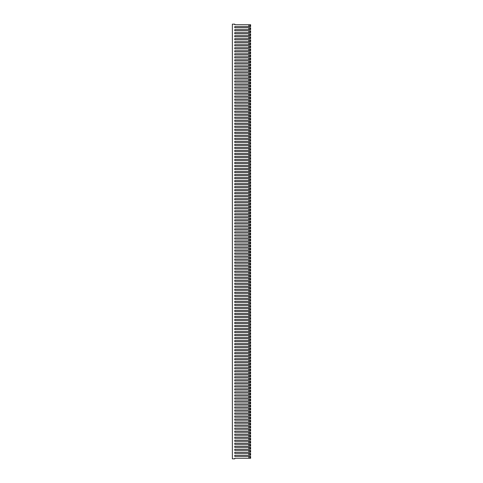 <?xml version="1.0" encoding="UTF-8"?>
<svg xmlns="http://www.w3.org/2000/svg" width="483" height="483" viewBox="0 0 483 483"><rect width="100%" height="100%" fill="white"/><g stroke="black" fill="none" stroke-linecap="round" stroke-linejoin="round"><path stroke-width="0.72" d="M234.78 456.423L234.78 455.24L234.78 456.423L248.83 456.423L248.83 458.258L234.78 458.258L234.78 458.85L232.371 458.85L232.371 24.15L234.78 24.15L234.78 24.742L234.78 24.15M234.78 453.404L234.78 452.221L234.78 453.404L248.83 453.404L248.83 455.24L234.78 455.24M234.78 450.385L234.78 449.202L234.78 450.385L248.83 450.385L248.83 452.221L234.78 452.221M234.78 447.367L234.78 446.183L234.78 447.367L248.83 447.367L248.83 449.202L234.78 449.202M234.78 444.348L234.78 443.165L234.78 444.348L248.83 444.348L248.83 446.183L234.78 446.183M234.78 441.329L234.78 440.146L234.78 441.329L248.83 441.329L248.83 443.165L234.78 443.165M234.78 438.31L234.78 437.127L234.78 438.31L248.83 438.31L248.83 440.146L234.78 440.146M234.78 435.292L234.78 434.108L234.78 435.292L248.83 435.292L248.83 437.127L234.78 437.127M234.78 432.273L234.78 431.09L234.78 432.273L248.83 432.273L248.83 434.108L234.78 434.108M234.78 429.254L234.78 428.071L234.78 429.254L248.83 429.254L248.83 431.09L234.78 431.09M234.78 426.235L234.78 425.052L234.78 426.235L248.83 426.235L248.83 428.071L234.78 428.071M234.78 423.217L234.78 422.033L234.78 423.217L248.83 423.217L248.83 425.052L234.78 425.052M234.78 420.198L234.78 419.015L234.78 420.198L248.83 420.198L248.83 422.033L234.78 422.033M234.78 417.179L234.78 415.996L234.78 417.179L248.83 417.179L248.83 419.015L234.78 419.015M234.78 414.16L234.78 412.977L234.78 414.16L248.83 414.16L248.83 415.996L234.78 415.996M234.78 411.142L234.78 409.958L234.78 411.142L248.83 411.142L248.83 412.977L234.78 412.977M234.78 408.123L234.78 406.94L234.78 408.123L248.83 408.123L248.83 409.958L234.78 409.958M234.78 405.104L234.78 403.921L234.78 405.104L248.83 405.104L248.83 406.94L234.78 406.94M234.78 402.085L234.78 400.902L234.78 402.085L248.83 402.085L248.83 403.921L234.78 403.921M234.78 399.067L234.78 397.883L234.78 399.067L248.83 399.067L248.83 400.902L234.78 400.902M234.78 396.048L234.78 394.865L234.78 396.048L248.83 396.048L248.83 397.883L234.78 397.883M234.78 393.029L234.78 391.846L234.78 393.029L248.83 393.029L248.83 394.865L234.78 394.865M234.78 390.01L234.78 388.827L234.78 390.01L248.83 390.01L248.83 391.846L234.78 391.846M234.78 386.992L234.78 385.808L234.78 386.992L248.83 386.992L248.83 388.827L234.78 388.827M234.78 383.973L234.78 382.79L234.78 383.973L248.83 383.973L248.83 385.808L234.78 385.808M234.78 380.954L234.78 379.771L234.78 380.954L248.83 380.954L248.83 382.79L234.78 382.79M234.78 377.935L234.78 376.752L234.78 377.935L248.83 377.935L248.83 379.771L234.78 379.771M234.78 374.917L234.78 373.733L234.78 374.917L248.83 374.917L248.83 376.752L234.78 376.752M234.78 371.898L234.78 370.715L234.78 371.898L248.83 371.898L248.83 373.733L234.78 373.733M234.78 368.879L234.78 367.696L234.78 368.879L248.83 368.879L248.83 370.715L234.78 370.715M234.78 365.86L234.78 364.677L234.78 365.86L248.83 365.86L248.83 367.696L234.78 367.696M234.78 362.842L234.78 361.658L234.78 362.842L248.83 362.842L248.83 364.677L234.78 364.677M234.78 359.823L234.78 358.64L234.78 359.823L248.83 359.823L248.83 361.658L234.78 361.658M234.78 356.804L234.78 355.621L234.78 356.804L248.83 356.804L248.83 358.64L234.78 358.64M234.78 353.785L234.78 352.602L234.78 353.785L248.83 353.785L248.83 355.621L234.78 355.621M234.78 350.767L234.78 349.583L234.78 350.767L248.83 350.767L248.83 352.602L234.78 352.602M234.78 347.748L234.78 346.565L234.78 347.748L248.83 347.748L248.83 349.583L234.78 349.583M234.78 344.729L234.78 343.546L234.78 344.729L248.83 344.729L248.83 346.565L234.78 346.565M234.78 341.71L234.78 340.527L234.78 341.71L248.83 341.71L248.83 343.546L234.78 343.546M234.78 338.692L234.78 337.508L234.78 338.692L248.83 338.692L248.83 340.527L234.78 340.527M234.78 335.673L234.78 334.49L234.78 335.673L248.83 335.673L248.83 337.508L234.78 337.508M234.78 332.654L234.78 331.471L234.78 332.654L248.83 332.654L248.83 334.49L234.78 334.49M234.78 329.635L234.78 328.452L234.78 329.635L248.83 329.635L248.83 331.471L234.78 331.471M234.78 326.617L234.78 325.433L234.78 326.617L248.83 326.617L248.83 328.452L234.78 328.452M234.78 323.598L234.78 322.415L234.78 323.598L248.83 323.598L248.83 325.433L234.78 325.433M234.78 320.579L234.78 319.396L234.78 320.579L248.83 320.579L248.83 322.415L234.78 322.415M234.78 317.56L234.78 316.377L234.78 317.56L248.83 317.56L248.83 319.396L234.78 319.396M234.78 314.542L234.78 313.358L234.78 314.542L248.83 314.542L248.83 316.377L234.78 316.377M234.78 311.523L234.78 310.34L234.78 311.523L248.83 311.523L248.83 313.358L234.78 313.358M234.78 308.504L234.78 307.321L234.78 308.504L248.83 308.504L248.83 310.34L234.78 310.34M234.78 305.485L234.78 304.302L234.78 305.485L248.83 305.485L248.83 307.321L234.78 307.321M234.78 302.467L234.78 301.283L234.78 302.467L248.83 302.467L248.83 304.302L234.78 304.302M234.78 299.448L234.78 298.265L234.78 299.448L248.83 299.448L248.83 301.283L234.78 301.283M234.78 296.429L234.78 295.246L234.78 296.429L248.83 296.429L248.83 298.265L234.78 298.265M234.78 293.41L234.78 292.227L234.78 293.41L248.83 293.41L248.83 295.246L234.78 295.246M234.78 290.392L234.78 289.208L234.78 290.392L248.83 290.392L248.83 292.227L234.78 292.227M234.78 287.373L234.78 286.19L234.78 287.373L248.83 287.373L248.83 289.208L234.78 289.208M234.78 284.354L234.78 283.171L234.78 284.354L248.83 284.354L248.83 286.19L234.78 286.19M234.78 281.335L234.78 280.152L234.78 281.335L248.83 281.335L248.83 283.171L234.78 283.171M234.78 278.317L234.78 277.133L234.78 278.317L248.83 278.317L248.83 280.152L234.78 280.152M234.78 275.298L234.78 274.115L234.78 275.298L248.83 275.298L248.83 277.133L234.78 277.133M234.78 272.279L234.78 271.096L234.78 272.279L248.83 272.279L248.83 274.115L234.78 274.115M234.78 269.26L234.78 268.077L234.78 269.26L248.83 269.26L248.83 271.096L234.78 271.096M234.78 266.242L234.78 265.058L234.78 266.242L248.83 266.242L248.83 268.077L234.78 268.077M234.78 263.223L234.78 262.04L234.78 263.223L248.83 263.223L248.83 265.058L234.78 265.058M234.78 260.204L234.78 259.021L234.78 260.204L248.83 260.204L248.83 262.04L234.78 262.04M234.78 257.185L234.78 256.002L234.78 257.185L248.83 257.185L248.83 259.021L234.78 259.021M234.78 254.167L234.78 252.983L234.78 254.167L248.83 254.167L248.83 256.002L234.78 256.002M234.78 251.148L234.78 249.965L234.78 251.148L248.83 251.148L248.83 252.983L234.78 252.983M234.78 248.129L234.78 246.946L234.78 248.129L248.83 248.129L248.83 249.965L234.78 249.965M234.78 245.11L234.78 243.927L234.78 245.11L248.83 245.11L248.83 246.946L234.78 246.946M234.78 242.092L234.78 240.908L234.78 242.092L248.83 242.092L248.83 243.927L234.78 243.927M234.78 239.073L234.78 237.89L234.78 239.073L248.83 239.073L248.83 240.908L234.78 240.908M234.78 236.054L234.78 234.871L234.78 236.054L248.83 236.054L248.83 237.89L234.78 237.89M234.78 233.035L234.78 231.852L234.78 233.035L248.83 233.035L248.83 234.871L234.78 234.871M234.78 230.017L234.78 228.833L234.78 230.017L248.83 230.017L248.83 231.852L234.78 231.852M234.78 226.998L234.78 225.815L234.78 226.998L248.83 226.998L248.83 228.833L234.78 228.833M234.78 223.979L234.78 222.796L234.78 223.979L248.83 223.979L248.83 225.815L234.78 225.815M234.78 220.96L234.78 219.777L234.78 220.96L248.83 220.96L248.83 222.796L234.78 222.796M234.78 217.942L234.78 216.758L234.78 217.942L248.83 217.942L248.83 219.777L234.78 219.777M234.78 214.923L234.78 213.74L234.78 214.923L248.83 214.923L248.83 216.758L234.78 216.758M234.78 211.904L234.78 210.721L234.78 211.904L248.83 211.904L248.83 213.74L234.78 213.74M234.78 208.885L234.78 207.702L234.78 208.885L248.83 208.885L248.83 210.721L234.78 210.721M234.78 205.867L234.78 204.683L234.78 205.867L248.83 205.867L248.83 207.702L234.78 207.702M234.78 202.848L234.78 201.665L234.78 202.848L248.83 202.848L248.83 204.683L234.78 204.683M234.78 199.829L234.78 198.646L234.78 199.829L248.83 199.829L248.83 201.665L234.78 201.665M234.78 196.81L234.78 195.627L234.78 196.81L248.83 196.81L248.83 198.646L234.78 198.646M234.78 193.792L234.78 192.608L234.78 193.792L248.83 193.792L248.83 195.627L234.78 195.627M234.78 190.773L234.78 189.59L234.78 190.773L248.83 190.773L248.83 192.608L234.78 192.608M234.78 187.754L234.78 186.571L234.78 187.754L248.83 187.754L248.83 189.59L234.78 189.59M234.78 184.735L234.78 183.552L234.78 184.735L248.83 184.735L248.83 186.571L234.78 186.571M234.78 181.717L234.78 180.533L234.78 181.717L248.83 181.717L248.83 183.552L234.78 183.552M234.78 178.698L234.78 177.515L234.78 178.698L248.83 178.698L248.83 180.533L234.78 180.533M234.78 175.679L234.78 174.496L234.78 175.679L248.83 175.679L248.83 177.515L234.78 177.515M234.78 172.66L234.78 171.477L234.78 172.66L248.83 172.66L248.83 174.496L234.78 174.496M234.78 169.642L234.78 168.458L234.78 169.642L248.83 169.642L248.83 171.477L234.78 171.477M234.78 166.623L234.78 165.44L234.78 166.623L248.83 166.623L248.83 168.458L234.78 168.458M234.78 163.604L234.78 162.421L234.78 163.604L248.83 163.604L248.83 165.44L234.78 165.44M234.78 160.585L234.78 159.402L234.78 160.585L248.83 160.585L248.83 162.421L234.78 162.421M234.78 157.567L234.78 156.383L234.78 157.567L248.83 157.567L248.83 159.402L234.78 159.402M234.78 154.548L234.78 153.365L234.78 154.548L248.83 154.548L248.83 156.383L234.78 156.383M234.78 151.529L234.78 150.346L234.78 151.529L248.83 151.529L248.83 153.365L234.78 153.365M234.78 148.51L234.78 147.327L234.78 148.51L248.83 148.51L248.83 150.346L234.78 150.346M234.78 145.492L234.78 144.308L234.78 145.492L248.83 145.492L248.83 147.327L234.78 147.327M234.78 142.473L234.78 141.29L234.78 142.473L248.83 142.473L248.83 144.308L234.78 144.308M234.78 139.454L234.78 138.271L234.78 139.454L248.83 139.454L248.83 141.29L234.78 141.29M234.78 136.435L234.78 135.252L234.78 136.435L248.83 136.435L248.83 138.271L234.78 138.271M234.78 133.417L234.78 132.233L234.78 133.417L248.83 133.417L248.83 135.252L234.78 135.252M234.78 130.398L234.78 129.215L234.78 130.398L248.83 130.398L248.83 132.233L234.78 132.233M234.78 127.379L234.78 126.196L234.78 127.379L248.83 127.379L248.83 129.215L234.78 129.215M234.78 124.36L234.78 123.177L234.78 124.36L248.83 124.36L248.83 126.196L234.78 126.196M234.78 121.342L234.78 120.158L234.78 121.342L248.83 121.342L248.83 123.177L234.78 123.177M234.78 118.323L234.78 117.14L234.78 118.323L248.83 118.323L248.83 120.158L234.78 120.158M234.78 115.304L234.78 114.121L234.78 115.304L248.83 115.304L248.83 117.14L234.78 117.14M234.78 112.285L234.78 111.102L234.78 112.285L248.83 112.285L248.83 114.121L234.78 114.121M234.78 109.267L234.78 108.083L234.78 109.267L248.83 109.267L248.83 111.102L234.78 111.102M234.78 106.248L234.78 105.065L234.78 106.248L248.83 106.248L248.83 108.083L234.78 108.083M234.78 103.229L234.78 102.046L234.78 103.229L248.83 103.229L248.83 105.065L234.78 105.065M234.78 100.21L234.78 99.027L234.78 100.21L248.83 100.21L248.83 102.046L234.78 102.046M234.78 97.192L234.78 96.008L234.78 97.192L248.83 97.192L248.83 99.027L234.78 99.027M234.78 94.173L234.78 92.99L234.78 94.173L248.83 94.173L248.83 96.008L234.78 96.008M234.78 91.154L234.78 89.971L234.78 91.154L248.83 91.154L248.83 92.99L234.78 92.99M234.78 88.135L234.78 86.952L234.78 88.135L248.83 88.135L248.83 89.971L234.78 89.971M234.78 85.117L234.78 83.933L234.78 85.117L248.83 85.117L248.83 86.952L234.78 86.952M234.78 82.098L234.78 80.915L234.78 82.098L248.83 82.098L248.83 83.933L234.78 83.933M234.78 79.079L234.78 77.896L234.78 79.079L248.83 79.079L248.83 80.915L234.78 80.915M234.78 76.06L234.78 74.877L234.78 76.06L248.83 76.06L248.83 77.896L234.78 77.896M234.78 73.042L234.78 71.858L234.78 73.042L248.83 73.042L248.83 74.877L234.78 74.877M234.78 70.023L234.78 68.84L234.78 70.023L248.83 70.023L248.83 71.858L234.78 71.858M234.78 67.004L234.78 65.821L234.78 67.004L248.83 67.004L248.83 68.84L234.78 68.84M234.78 63.985L234.78 62.802L234.78 63.985L248.83 63.985L248.83 65.821L234.78 65.821M234.78 60.967L234.78 59.783L234.78 60.967L248.83 60.967L248.83 62.802L234.78 62.802M234.78 57.948L234.78 56.765L234.78 57.948L248.83 57.948L248.83 59.783L234.78 59.783M234.78 54.929L234.78 53.746L234.78 54.929L248.83 54.929L248.83 56.765L234.78 56.765M234.78 51.91L234.78 50.727L234.78 51.91L248.83 51.91L248.83 53.746L234.78 53.746M234.78 48.892L234.78 47.708L234.78 48.892L248.83 48.892L248.83 50.727L234.78 50.727M234.78 45.873L234.78 44.69L234.78 45.873L248.83 45.873L248.83 47.708L234.78 47.708M234.78 42.854L234.78 41.671L234.78 42.854L248.83 42.854L248.83 44.69L234.78 44.69M234.78 39.835L234.78 38.652L234.78 39.835L248.83 39.835L248.83 41.671L234.78 41.671M234.78 36.817L234.78 35.633L234.78 36.817L248.83 36.817L248.83 38.652L234.78 38.652M234.78 33.798L234.78 32.615L234.78 33.798L248.83 33.798L248.83 35.633L234.78 35.633M234.78 30.779L234.78 29.596L234.78 30.779L248.83 30.779L248.83 32.615L234.78 32.615M234.78 27.76L234.78 26.577L234.78 27.76L248.83 27.76L248.83 29.596L234.78 29.596M234.78 458.85L234.78 458.258M234.78 24.742L248.83 24.742L248.83 26.577L234.78 26.577M248.83 458.258L250.629 458.258L250.629 456.423L248.83 456.423M249.928 458.258L249.928 456.423M248.83 455.24L250.629 455.24L250.629 453.404L248.83 453.404M249.928 455.24L249.928 453.404M248.83 452.221L250.629 452.221L250.629 450.385L248.83 450.385M249.928 452.221L249.928 450.385M248.83 449.202L250.629 449.202L250.629 447.367L248.83 447.367M249.928 449.202L249.928 447.367M248.83 446.183L250.629 446.183L250.629 444.348L248.83 444.348M249.928 446.183L249.928 444.348M248.83 443.165L250.629 443.165L250.629 441.329L248.83 441.329M249.928 443.165L249.928 441.329M248.83 440.146L250.629 440.146L250.629 438.31L248.83 438.31M249.928 440.146L249.928 438.31M248.83 437.127L250.629 437.127L250.629 435.292L248.83 435.292M249.928 437.127L249.928 435.292M248.83 434.108L250.629 434.108L250.629 432.273L248.83 432.273M249.928 434.108L249.928 432.273M248.83 431.09L250.629 431.09L250.629 429.254L248.83 429.254M249.928 431.09L249.928 429.254M248.83 428.071L250.629 428.071L250.629 426.235L248.83 426.235M249.928 428.071L249.928 426.235M248.83 425.052L250.629 425.052L250.629 423.217L248.83 423.217M249.928 425.052L249.928 423.217M248.83 422.033L250.629 422.033L250.629 420.198L248.83 420.198M249.928 422.033L249.928 420.198M248.83 419.015L250.629 419.015L250.629 417.179L248.83 417.179M249.928 419.015L249.928 417.179M248.83 415.996L250.629 415.996L250.629 414.16L248.83 414.16M249.928 415.996L249.928 414.16M248.83 412.977L250.629 412.977L250.629 411.142L248.83 411.142M249.928 412.977L249.928 411.142M248.83 409.958L250.629 409.958L250.629 408.123L248.83 408.123M249.928 409.958L249.928 408.123M248.83 406.94L250.629 406.94L250.629 405.104L248.83 405.104M249.928 406.94L249.928 405.104M248.83 403.921L250.629 403.921L250.629 402.085L248.83 402.085M249.928 403.921L249.928 402.085M248.83 400.902L250.629 400.902L250.629 399.067L248.83 399.067M249.928 400.902L249.928 399.067M248.83 397.883L250.629 397.883L250.629 396.048L248.83 396.048M249.928 397.883L249.928 396.048M248.83 394.865L250.629 394.865L250.629 393.029L248.83 393.029M249.928 394.865L249.928 393.029M248.83 391.846L250.629 391.846L250.629 390.01L248.83 390.01M249.928 391.846L249.928 390.01M248.83 388.827L250.629 388.827L250.629 386.992L248.83 386.992M249.928 388.827L249.928 386.992M248.83 385.808L250.629 385.808L250.629 383.973L248.83 383.973M249.928 385.808L249.928 383.973M248.83 382.79L250.629 382.79L250.629 380.954L248.83 380.954M249.928 382.79L249.928 380.954M248.83 379.771L250.629 379.771L250.629 377.935L248.83 377.935M249.928 379.771L249.928 377.935M248.83 376.752L250.629 376.752L250.629 374.917L248.83 374.917M249.928 376.752L249.928 374.917M248.83 373.733L250.629 373.733L250.629 371.898L248.83 371.898M249.928 373.733L249.928 371.898M248.83 370.715L250.629 370.715L250.629 368.879L248.83 368.879M249.928 370.715L249.928 368.879M248.83 367.696L250.629 367.696L250.629 365.86L248.83 365.86M249.928 367.696L249.928 365.86M248.83 364.677L250.629 364.677L250.629 362.842L248.83 362.842M249.928 364.677L249.928 362.842M248.83 361.658L250.629 361.658L250.629 359.823L248.83 359.823M249.928 361.658L249.928 359.823M248.83 358.64L250.629 358.64L250.629 356.804L248.83 356.804M249.928 358.64L249.928 356.804M248.83 355.621L250.629 355.621L250.629 353.785L248.83 353.785M249.928 355.621L249.928 353.785M248.83 352.602L250.629 352.602L250.629 350.767L248.83 350.767M249.928 352.602L249.928 350.767M248.83 349.583L250.629 349.583L250.629 347.748L248.83 347.748M249.928 349.583L249.928 347.748M248.83 346.565L250.629 346.565L250.629 344.729L248.83 344.729M249.928 346.565L249.928 344.729M248.83 343.546L250.629 343.546L250.629 341.71L248.83 341.71M249.928 343.546L249.928 341.71M248.83 340.527L250.629 340.527L250.629 338.692L248.83 338.692M249.928 340.527L249.928 338.692M248.83 337.508L250.629 337.508L250.629 335.673L248.83 335.673M249.928 337.508L249.928 335.673M248.83 334.49L250.629 334.49L250.629 332.654L248.83 332.654M249.928 334.49L249.928 332.654M248.83 331.471L250.629 331.471L250.629 329.635L248.83 329.635M249.928 331.471L249.928 329.635M248.83 328.452L250.629 328.452L250.629 326.617L248.83 326.617M249.928 328.452L249.928 326.617M248.83 325.433L250.629 325.433L250.629 323.598L248.83 323.598M249.928 325.433L249.928 323.598M248.83 322.415L250.629 322.415L250.629 320.579L248.83 320.579M249.928 322.415L249.928 320.579M248.83 319.396L250.629 319.396L250.629 317.56L248.83 317.56M249.928 319.396L249.928 317.56M248.83 316.377L250.629 316.377L250.629 314.542L248.83 314.542M249.928 316.377L249.928 314.542M248.83 313.358L250.629 313.358L250.629 311.523L248.83 311.523M249.928 313.358L249.928 311.523M248.83 310.34L250.629 310.34L250.629 308.504L248.83 308.504M249.928 310.34L249.928 308.504M248.83 307.321L250.629 307.321L250.629 305.485L248.83 305.485M249.928 307.321L249.928 305.485M248.83 304.302L250.629 304.302L250.629 302.467L248.83 302.467M249.928 304.302L249.928 302.467M248.83 301.283L250.629 301.283L250.629 299.448L248.83 299.448M249.928 301.283L249.928 299.448M248.83 298.265L250.629 298.265L250.629 296.429L248.83 296.429M249.928 298.265L249.928 296.429M248.83 295.246L250.629 295.246L250.629 293.41L248.83 293.41M249.928 295.246L249.928 293.41M248.83 292.227L250.629 292.227L250.629 290.392L248.83 290.392M249.928 292.227L249.928 290.392M248.83 289.208L250.629 289.208L250.629 287.373L248.83 287.373M249.928 289.208L249.928 287.373M248.83 286.19L250.629 286.19L250.629 284.354L248.83 284.354M249.928 286.19L249.928 284.354M248.83 283.171L250.629 283.171L250.629 281.335L248.83 281.335M249.928 283.171L249.928 281.335M248.83 280.152L250.629 280.152L250.629 278.317L248.83 278.317M249.928 280.152L249.928 278.317M248.83 277.133L250.629 277.133L250.629 275.298L248.83 275.298M249.928 277.133L249.928 275.298M248.83 274.115L250.629 274.115L250.629 272.279L248.83 272.279M249.928 274.115L249.928 272.279M248.83 271.096L250.629 271.096L250.629 269.26L248.83 269.26M249.928 271.096L249.928 269.26M248.83 268.077L250.629 268.077L250.629 266.242L248.83 266.242M249.928 268.077L249.928 266.242M248.83 265.058L250.629 265.058L250.629 263.223L248.83 263.223M249.928 265.058L249.928 263.223M248.83 262.04L250.629 262.04L250.629 260.204L248.83 260.204M249.928 262.04L249.928 260.204M248.83 259.021L250.629 259.021L250.629 257.185L248.83 257.185M249.928 259.021L249.928 257.185M248.83 256.002L250.629 256.002L250.629 254.167L248.83 254.167M249.928 256.002L249.928 254.167M248.83 252.983L250.629 252.983L250.629 251.148L248.83 251.148M249.928 252.983L249.928 251.148M248.83 249.965L250.629 249.965L250.629 248.129L248.83 248.129M249.928 249.965L249.928 248.129M248.83 246.946L250.629 246.946L250.629 245.11L248.83 245.11M249.928 246.946L249.928 245.11M248.83 243.927L250.629 243.927L250.629 242.092L248.83 242.092M249.928 243.927L249.928 242.092M248.83 240.908L250.629 240.908L250.629 239.073L248.83 239.073M249.928 240.908L249.928 239.073M248.83 237.89L250.629 237.89L250.629 236.054L248.83 236.054M249.928 237.89L249.928 236.054M248.83 234.871L250.629 234.871L250.629 233.035L248.83 233.035M249.928 234.871L249.928 233.035M248.83 231.852L250.629 231.852L250.629 230.017L248.83 230.017M249.928 231.852L249.928 230.017M248.83 228.833L250.629 228.833L250.629 226.998L248.83 226.998M249.928 228.833L249.928 226.998M248.83 225.815L250.629 225.815L250.629 223.979L248.83 223.979M249.928 225.815L249.928 223.979M248.83 222.796L250.629 222.796L250.629 220.96L248.83 220.96M249.928 222.796L249.928 220.96M248.83 219.777L250.629 219.777L250.629 217.942L248.83 217.942M249.928 219.777L249.928 217.942M248.83 216.758L250.629 216.758L250.629 214.923L248.83 214.923M249.928 216.758L249.928 214.923M248.83 213.74L250.629 213.74L250.629 211.904L248.83 211.904M249.928 213.74L249.928 211.904M248.83 210.721L250.629 210.721L250.629 208.885L248.83 208.885M249.928 210.721L249.928 208.885M248.83 207.702L250.629 207.702L250.629 205.867L248.83 205.867M249.928 207.702L249.928 205.867M248.83 204.683L250.629 204.683L250.629 202.848L248.83 202.848M249.928 204.683L249.928 202.848M248.83 201.665L250.629 201.665L250.629 199.829L248.83 199.829M249.928 201.665L249.928 199.829M248.83 198.646L250.629 198.646L250.629 196.81L248.83 196.81M249.928 198.646L249.928 196.81M248.83 195.627L250.629 195.627L250.629 193.792L248.83 193.792M249.928 195.627L249.928 193.792M248.83 192.608L250.629 192.608L250.629 190.773L248.83 190.773M249.928 192.608L249.928 190.773M248.83 189.59L250.629 189.59L250.629 187.754L248.83 187.754M249.928 189.59L249.928 187.754M248.83 186.571L250.629 186.571L250.629 184.735L248.83 184.735M249.928 186.571L249.928 184.735M248.83 183.552L250.629 183.552L250.629 181.717L248.83 181.717M249.928 183.552L249.928 181.717M248.83 180.533L250.629 180.533L250.629 178.698L248.83 178.698M249.928 180.533L249.928 178.698M248.83 177.515L250.629 177.515L250.629 175.679L248.83 175.679M249.928 177.515L249.928 175.679M248.83 174.496L250.629 174.496L250.629 172.66L248.83 172.66M249.928 174.496L249.928 172.66M248.83 171.477L250.629 171.477L250.629 169.642L248.83 169.642M249.928 171.477L249.928 169.642M248.83 168.458L250.629 168.458L250.629 166.623L248.83 166.623M249.928 168.458L249.928 166.623M248.83 165.44L250.629 165.44L250.629 163.604L248.83 163.604M249.928 165.44L249.928 163.604M248.83 162.421L250.629 162.421L250.629 160.585L248.83 160.585M249.928 162.421L249.928 160.585M248.83 159.402L250.629 159.402L250.629 157.567L248.83 157.567M249.928 159.402L249.928 157.567M248.83 156.383L250.629 156.383L250.629 154.548L248.83 154.548M249.928 156.383L249.928 154.548M248.83 153.365L250.629 153.365L250.629 151.529L248.83 151.529M249.928 153.365L249.928 151.529M248.83 150.346L250.629 150.346L250.629 148.51L248.83 148.51M249.928 150.346L249.928 148.51M248.83 147.327L250.629 147.327L250.629 145.492L248.83 145.492M249.928 147.327L249.928 145.492M248.83 144.308L250.629 144.308L250.629 142.473L248.83 142.473M249.928 144.308L249.928 142.473M248.83 141.29L250.629 141.29L250.629 139.454L248.83 139.454M249.928 141.29L249.928 139.454M248.83 138.271L250.629 138.271L250.629 136.435L248.83 136.435M249.928 138.271L249.928 136.435M248.83 135.252L250.629 135.252L250.629 133.417L248.83 133.417M249.928 135.252L249.928 133.417M248.83 132.233L250.629 132.233L250.629 130.398L248.83 130.398M249.928 132.233L249.928 130.398M248.83 129.215L250.629 129.215L250.629 127.379L248.83 127.379M249.928 129.215L249.928 127.379M248.83 126.196L250.629 126.196L250.629 124.36L248.83 124.36M249.928 126.196L249.928 124.36M248.83 123.177L250.629 123.177L250.629 121.342L248.83 121.342M249.928 123.177L249.928 121.342M248.83 120.158L250.629 120.158L250.629 118.323L248.83 118.323M249.928 120.158L249.928 118.323M248.83 117.14L250.629 117.14L250.629 115.304L248.83 115.304M249.928 117.14L249.928 115.304M248.83 114.121L250.629 114.121L250.629 112.285L248.83 112.285M249.928 114.121L249.928 112.285M248.83 111.102L250.629 111.102L250.629 109.267L248.83 109.267M249.928 111.102L249.928 109.267M248.83 108.083L250.629 108.083L250.629 106.248L248.83 106.248M249.928 108.083L249.928 106.248M248.83 105.065L250.629 105.065L250.629 103.229L248.83 103.229M249.928 105.065L249.928 103.229M248.83 102.046L250.629 102.046L250.629 100.21L248.83 100.21M249.928 102.046L249.928 100.21M248.83 99.027L250.629 99.027L250.629 97.192L248.83 97.192M249.928 99.027L249.928 97.192M248.83 96.008L250.629 96.008L250.629 94.173L248.83 94.173M249.928 96.008L249.928 94.173M248.83 92.99L250.629 92.99L250.629 91.154L248.83 91.154M249.928 92.99L249.928 91.154M248.83 89.971L250.629 89.971L250.629 88.135L248.83 88.135M249.928 89.971L249.928 88.135M248.83 86.952L250.629 86.952L250.629 85.117L248.83 85.117M249.928 86.952L249.928 85.117M248.83 83.933L250.629 83.933L250.629 82.098L248.83 82.098M249.928 83.933L249.928 82.098M248.83 80.915L250.629 80.915L250.629 79.079L248.83 79.079M249.928 80.915L249.928 79.079M248.83 77.896L250.629 77.896L250.629 76.06L248.83 76.06M249.928 77.896L249.928 76.06M248.83 74.877L250.629 74.877L250.629 73.042L248.83 73.042M249.928 74.877L249.928 73.042M248.83 71.858L250.629 71.858L250.629 70.023L248.83 70.023M249.928 71.858L249.928 70.023M248.83 68.84L250.629 68.84L250.629 67.004L248.83 67.004M249.928 68.84L249.928 67.004M248.83 65.821L250.629 65.821L250.629 63.985L248.83 63.985M249.928 65.821L249.928 63.985M248.83 62.802L250.629 62.802L250.629 60.967L248.83 60.967M249.928 62.802L249.928 60.967M248.83 59.783L250.629 59.783L250.629 57.948L248.83 57.948M249.928 59.783L249.928 57.948M248.83 56.765L250.629 56.765L250.629 54.929L248.83 54.929M249.928 56.765L249.928 54.929M248.83 53.746L250.629 53.746L250.629 51.91L248.83 51.91M249.928 53.746L249.928 51.91M248.83 50.727L250.629 50.727L250.629 48.892L248.83 48.892M249.928 50.727L249.928 48.892M248.83 47.708L250.629 47.708L250.629 45.873L248.83 45.873M249.928 47.708L249.928 45.873M248.83 44.69L250.629 44.69L250.629 42.854L248.83 42.854M249.928 44.69L249.928 42.854M248.83 41.671L250.629 41.671L250.629 39.835L248.83 39.835M249.928 41.671L249.928 39.835M248.83 38.652L250.629 38.652L250.629 36.817L248.83 36.817M249.928 38.652L249.928 36.817M248.83 35.633L250.629 35.633L250.629 33.798L248.83 33.798M249.928 35.633L249.928 33.798M248.83 32.615L250.629 32.615L250.629 30.779L248.83 30.779M249.928 32.615L249.928 30.779M248.83 29.596L250.629 29.596L250.629 27.76L248.83 27.76M249.928 29.596L249.928 27.76M248.83 26.577L250.629 26.577L250.629 24.742L248.83 24.742M249.928 26.577L249.928 24.742M250.116 458.258L250.116 456.423M250.116 455.24L250.116 453.404M250.116 452.221L250.116 450.385M250.116 449.202L250.116 447.367M250.116 446.183L250.116 444.348M250.116 443.165L250.116 441.329M250.116 440.146L250.116 438.31M250.116 437.127L250.116 435.292M250.116 434.108L250.116 432.273M250.116 431.09L250.116 429.254M250.116 428.071L250.116 426.235M250.116 425.052L250.116 423.217M250.116 422.033L250.116 420.198M250.116 419.015L250.116 417.179M250.116 415.996L250.116 414.16M250.116 412.977L250.116 411.142M250.116 409.958L250.116 408.123M250.116 406.94L250.116 405.104M250.116 403.921L250.116 402.085M250.116 400.902L250.116 399.067M250.116 397.883L250.116 396.048M250.116 394.865L250.116 393.029M250.116 391.846L250.116 390.01M250.116 388.827L250.116 386.992M250.116 385.808L250.116 383.973M250.116 382.79L250.116 380.954M250.116 379.771L250.116 377.935M250.116 376.752L250.116 374.917M250.116 373.733L250.116 371.898M250.116 370.715L250.116 368.879M250.116 367.696L250.116 365.86M250.116 364.677L250.116 362.842M250.116 361.658L250.116 359.823M250.116 358.64L250.116 356.804M250.116 355.621L250.116 353.785M250.116 352.602L250.116 350.767M250.116 349.583L250.116 347.748M250.116 346.565L250.116 344.729M250.116 343.546L250.116 341.71M250.116 340.527L250.116 338.692M250.116 337.508L250.116 335.673M250.116 334.49L250.116 332.654M250.116 331.471L250.116 329.635M250.116 328.452L250.116 326.617M250.116 325.433L250.116 323.598M250.116 322.415L250.116 320.579M250.116 319.396L250.116 317.56M250.116 316.377L250.116 314.542M250.116 313.358L250.116 311.523M250.116 310.34L250.116 308.504M250.116 307.321L250.116 305.485M250.116 304.302L250.116 302.467M250.116 301.283L250.116 299.448M250.116 298.265L250.116 296.429M250.116 295.246L250.116 293.41M250.116 292.227L250.116 290.392M250.116 289.208L250.116 287.373M250.116 286.19L250.116 284.354M250.116 283.171L250.116 281.335M250.116 280.152L250.116 278.317M250.116 277.133L250.116 275.298M250.116 274.115L250.116 272.279M250.116 271.096L250.116 269.26M250.116 268.077L250.116 266.242M250.116 265.058L250.116 263.223M250.116 262.04L250.116 260.204M250.116 259.021L250.116 257.185M250.116 256.002L250.116 254.167M250.116 252.983L250.116 251.148M250.116 249.965L250.116 248.129M250.116 246.946L250.116 245.11M250.116 243.927L250.116 242.092M250.116 240.908L250.116 239.073M250.116 237.89L250.116 236.054M250.116 234.871L250.116 233.035M250.116 231.852L250.116 230.017M250.116 228.833L250.116 226.998M250.116 225.815L250.116 223.979M250.116 222.796L250.116 220.96M250.116 219.777L250.116 217.942M250.116 216.758L250.116 214.923M250.116 213.74L250.116 211.904M250.116 210.721L250.116 208.885M250.116 207.702L250.116 205.867M250.116 204.683L250.116 202.848M250.116 201.665L250.116 199.829M250.116 198.646L250.116 196.81M250.116 195.627L250.116 193.792M250.116 192.608L250.116 190.773M250.116 189.59L250.116 187.754M250.116 186.571L250.116 184.735M250.116 183.552L250.116 181.717M250.116 180.533L250.116 178.698M250.116 177.515L250.116 175.679M250.116 174.496L250.116 172.66M250.116 171.477L250.116 169.642M250.116 168.458L250.116 166.623M250.116 165.44L250.116 163.604M250.116 162.421L250.116 160.585M250.116 159.402L250.116 157.567M250.116 156.383L250.116 154.548M250.116 153.365L250.116 151.529M250.116 150.346L250.116 148.51M250.116 147.327L250.116 145.492M250.116 144.308L250.116 142.473M250.116 141.29L250.116 139.454M250.116 138.271L250.116 136.435M250.116 135.252L250.116 133.417M250.116 132.233L250.116 130.398M250.116 129.215L250.116 127.379M250.116 126.196L250.116 124.36M250.116 123.177L250.116 121.342M250.116 120.158L250.116 118.323M250.116 117.14L250.116 115.304M250.116 114.121L250.116 112.285M250.116 111.102L250.116 109.267M250.116 108.083L250.116 106.248M250.116 105.065L250.116 103.229M250.116 102.046L250.116 100.21M250.116 99.027L250.116 97.192M250.116 96.008L250.116 94.173M250.116 92.99L250.116 91.154M250.116 89.971L250.116 88.135M250.116 86.952L250.116 85.117M250.116 83.933L250.116 82.098M250.116 80.915L250.116 79.079M250.116 77.896L250.116 76.06M250.116 74.877L250.116 73.042M250.116 71.858L250.116 70.023M250.116 68.84L250.116 67.004M250.116 65.821L250.116 63.985M250.116 62.802L250.116 60.967M250.116 59.783L250.116 57.948M250.116 56.765L250.116 54.929M250.116 53.746L250.116 51.91M250.116 50.727L250.116 48.892M250.116 47.708L250.116 45.873M250.116 44.69L250.116 42.854M250.116 41.671L250.116 39.835M250.116 38.652L250.116 36.817M250.116 35.633L250.116 33.798M250.116 32.615L250.116 30.779M250.116 29.596L250.116 27.76M250.116 26.577L250.116 24.742"/></g></svg>
